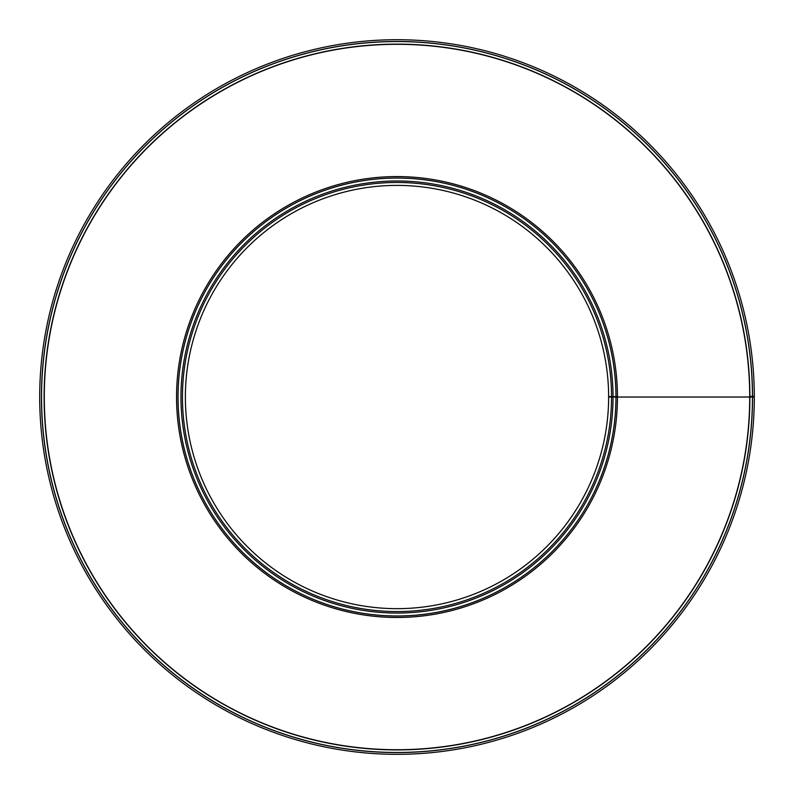<?xml version="1.0" encoding="UTF-8"?>
<svg xmlns="http://www.w3.org/2000/svg" width="794" height="794" viewBox="0 0 794 794"><rect width="100%" height="100%" fill="white"/><g stroke="black" fill="none" stroke-linecap="round" stroke-linejoin="round"><path stroke-width="1.19" d="M749.715 396.404L752.533 396.404A355.533 355.533 0 0 0 218.876 89.325A355.533 355.533 0 0 0 219.412 705.032A355.533 355.533 0 0 0 752.533 397.02L749.715 397.02A352.715 352.715 0 0 1 220.821 702.581A352.715 352.715 0 0 1 220.285 91.767A352.715 352.715 0 0 1 749.715 397.02L617.444 397.02A220.444 220.444 0 0 0 286.773 206.112A220.444 220.444 0 0 0 286.773 587.937A220.444 220.444 0 0 0 617.444 397.03L749.715 397.03M751.402 397.02A354.402 354.402 0 0 0 751.402 396.404M752.533 396.404L754.3 396.395A357.3 357.3 0 0 0 217.993 87.797A357.3 357.3 0 0 0 218.529 706.561A357.3 357.3 0 0 0 754.3 397.02L752.533 397.02M617.444 397.02L608.631 397.02A211.631 211.631 0 0 1 291.289 580.364A211.631 211.631 0 0 1 290.971 213.874A211.631 211.631 0 0 1 608.631 396.653L617.444 396.633A220.444 220.444 0 0 0 286.555 206.242A220.444 220.444 0 0 0 286.892 587.997A220.444 220.444 0 0 0 617.444 397.02L628.908 397.03M613.037 397.02A216.037 216.037 0 0 1 289.085 584.176A216.037 216.037 0 0 1 288.768 210.053A216.037 216.037 0 0 1 613.037 396.643M749.883 397.02A352.883 352.883 0 0 1 220.732 702.73A352.883 352.883 0 0 1 220.206 91.618A352.883 352.883 0 0 1 749.883 396.404M752.454 397.02A355.454 355.454 0 0 1 219.452 704.953A355.454 355.454 0 0 1 218.916 89.394A355.454 355.454 0 0 1 752.454 396.404M611.539 397.02A214.539 214.539 0 0 1 289.84 582.885A214.539 214.539 0 0 1 289.512 211.343A214.539 214.539 0 0 1 611.539 396.643M615.955 397.02A218.955 218.955 0 0 1 287.636 586.706A218.955 218.955 0 0 1 287.299 207.532A218.955 218.955 0 0 1 615.955 396.643M615.985 397.02A218.985 218.985 0 0 1 287.617 586.736A218.985 218.985 0 0 1 287.289 207.502A218.985 218.985 0 0 1 615.985 396.643"/></g></svg>
